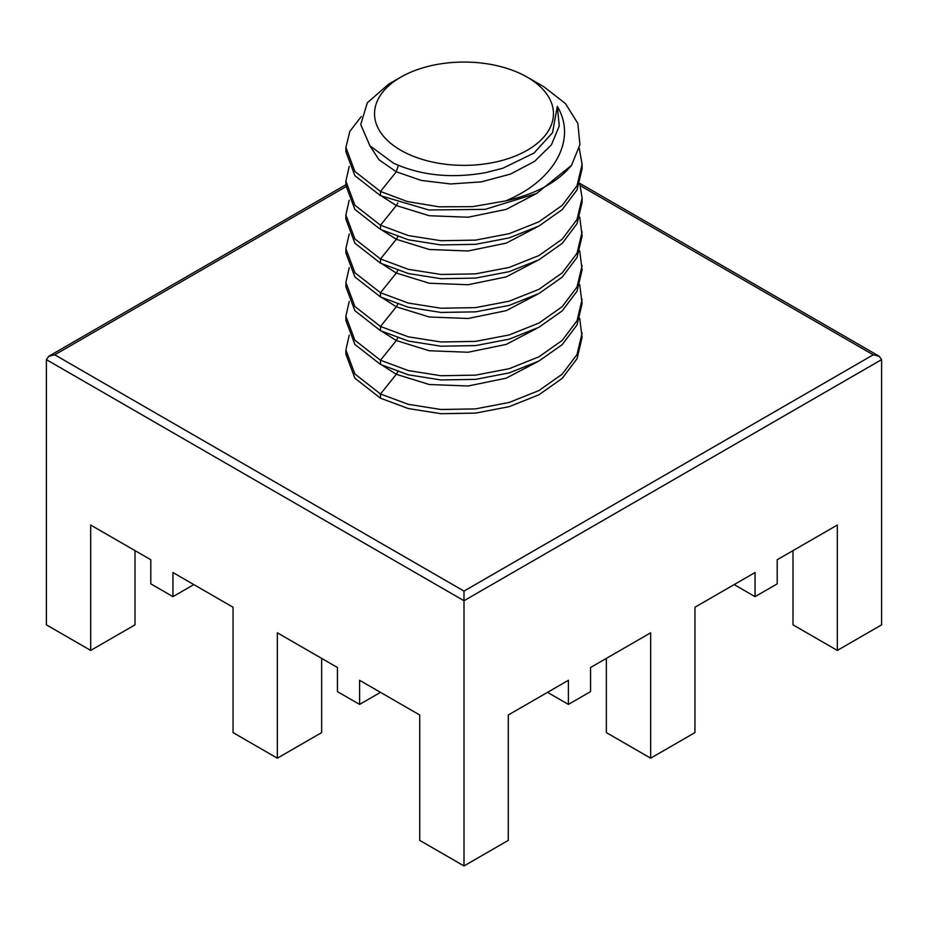 <?xml version="1.0" encoding="UTF-8"?>
<svg xmlns="http://www.w3.org/2000/svg" width="928" height="928" viewBox="0 0 928 928"><rect width="100%" height="100%" fill="white"/><g stroke="black" fill="none" stroke-linecap="round" stroke-linejoin="round"><path stroke-width="1.39" d="M606.355 658.381L606.355 732.61L650.656 758.188L650.656 632.815L590.544 667.51L590.544 691.627L568.4 704.41L568.4 680.294L508.289 715.001L508.289 840.374L464 865.952L464 591.09L54.752 354.809L345.912 186.714M349.206 200.204L345.889 214.971L354.879 238.96L380.48 258.97L408.32 269.317L440.951 274.468L475.577 273.876L509.194 267.426L538.936 255.56L562.206 239.146L577.03 219.472L582.111 198.093L579.71 183.326L879.152 356.224L881.6 359.635L881.6 624.846L837.311 650.424L837.311 525.051L777.2 559.746L777.2 583.863L755.056 596.646L755.056 572.53L694.944 607.237L694.944 732.61L650.656 758.188M464 865.952L419.711 840.374L419.711 715.001L359.6 680.294L359.6 704.41L337.456 691.627L337.456 667.51L277.344 632.815L277.344 758.188L233.056 732.61L233.056 607.237L172.944 572.53L172.944 596.646L150.8 583.863L150.8 559.746L90.689 525.051L90.689 650.424L46.4 624.846L46.4 359.635L48.848 356.224L54.752 354.809M879.152 356.224L873.248 354.809L464 591.09M547.52 692.358L568.4 704.41M734.176 584.594L755.056 596.646M172.944 596.646L193.824 584.594M359.6 704.41L380.48 692.358M321.645 658.381L321.645 732.61L277.344 758.188M837.311 650.424L793.011 624.846L793.011 550.617M134.989 550.617L134.989 624.846L90.689 650.424M345.958 352.095L345.889 354.206L354.879 378.195L380.48 398.205L408.32 408.552L440.951 413.702L475.577 413.111L509.194 406.661L538.936 394.794L562.206 378.38L577.03 358.718L582.111 337.34L579.71 318.35M349.206 335.228L345.889 349.995L354.879 373.972L380.48 393.994L408.32 404.33L440.951 409.492L475.577 408.888L509.194 402.45L538.936 390.572L562.206 374.17L577.03 354.496L582.111 333.117M345.958 318.35L345.889 320.45L354.879 344.439L380.48 364.46L408.32 374.796L440.951 379.958L475.577 379.355L509.194 372.905L538.936 361.038L562.206 344.636L577.03 324.962L582.111 303.584L579.71 284.594M349.206 301.472L345.889 316.239L354.879 340.228L380.48 360.238L408.32 370.574L440.951 375.736L475.577 375.132L509.194 368.694L538.936 356.816L562.206 340.414L577.03 320.74L582.111 299.361M345.958 284.594L345.889 286.706L354.879 310.683L380.48 330.704L408.32 341.04L440.951 346.202L475.577 345.599L509.194 339.161L538.936 327.282L562.206 310.88L577.03 291.206L582.111 269.828L579.71 250.838M349.206 267.716L345.889 282.483L354.879 306.472L380.48 326.482L408.32 336.818L440.951 341.98L475.577 341.376L509.194 334.938L538.936 323.072L562.206 306.658L577.03 286.984L582.111 265.605M345.958 250.838L345.889 252.95L354.879 276.938L380.48 296.948L408.32 307.284L440.951 312.446L475.577 311.843L509.194 305.405L538.936 293.538L562.206 277.124L577.03 257.45L582.111 236.072L579.71 217.082M349.206 233.96L345.889 248.727L354.879 272.716L380.48 292.726L408.32 303.062L440.951 308.224L475.577 307.62L509.194 301.182L538.936 289.316L562.206 272.902L577.03 253.228L582.111 231.849M345.958 217.082L345.889 219.194L354.879 243.182L380.48 263.192L408.32 273.528L440.951 278.69L475.577 278.087L509.194 271.649L538.936 259.782L562.206 243.368L577.03 223.694L582.111 202.316L582.111 198.093M345.958 183.326L345.889 185.438L354.879 209.426L380.48 229.436L408.32 239.772L440.951 244.934L475.577 244.331L509.194 237.893L538.936 226.026L562.206 209.612L577.03 189.938L582.111 168.56L582.111 164.349L579.234 148.19M349.206 166.448L345.889 181.215L354.879 205.204L380.48 225.214L408.32 235.561L440.951 240.712L475.577 240.12L509.194 233.67L538.936 221.804L562.206 205.39L577.03 185.716L582.111 164.349M345.958 149.57L345.889 151.682L354.879 175.67L380.48 195.68L428.748 209.96L485.077 209.38L536.581 193.488L571.532 165.323C557.693 182.236 535.688 194.114 505.516 200.935C554.178 181.018 577.402 139.629 557.31 106.442M361.294 116.557L349.81 131.428L345.889 147.459L354.879 171.448L380.48 191.47L407.45 201.573L439.014 206.816L472.619 206.642L505.516 200.935M369.704 145.534L379.065 159.836L396.302 171.784L421.266 180.426L450.648 183.964L481.4 181.853L510.365 174.128L534.54 161.402L551.429 144.826L559.282 125.918L557.31 106.465L552.531 132.692L533.936 153.12L502.732 168.27L485.448 172.689C451.159 178.698 420.442 175.485 393.321 163.073L369.901 145.766L360.737 124.526L367.314 102.811L388.681 84.135L400.734 77.186A89.471 51.655 0 0 0 400.734 150.232A89.471 51.655 0 0 0 527.266 150.232A89.471 51.655 0 0 0 527.266 77.186A89.471 51.655 0 0 0 400.734 77.186M527.266 77.186L543.947 86.814L565.465 103.576L577.842 123.424L579.93 144.617L571.532 165.312M881.6 359.635L464 600.729L46.4 359.635M580.441 185.762L873.248 354.809M382.464 365.446L396.302 374.309L380.48 393.994L380.48 398.205M397.822 371.699L396.302 374.309L429.258 384.505L468.095 386.002L506.224 378.16L537.231 361.932M382.464 331.69L396.302 340.553L380.48 360.238L380.48 364.46M397.822 337.943L396.302 340.553L429.258 350.749L468.095 352.246L506.224 344.404L537.231 328.176M382.464 297.934L396.302 306.797L380.48 326.482L380.48 330.704M397.822 304.187L396.302 306.797L429.258 316.993L468.095 318.49L506.224 310.648L537.231 294.42M382.464 264.19L396.302 273.041L380.48 292.726L380.48 296.948M397.822 270.431L396.302 273.041L429.258 283.237L468.095 284.734L506.224 276.892L537.231 260.664M382.464 230.434L396.302 239.285L380.48 258.97L380.48 263.192M397.822 236.675L396.302 239.285L429.258 249.493L468.095 250.978L506.224 243.136L537.231 226.919M382.464 196.678L396.302 205.54L380.48 225.214L380.48 229.436M397.822 202.919L396.302 205.54L429.258 215.737L468.095 217.222L506.224 209.38L537.231 193.163M398.309 165.335L396.302 171.784L380.48 191.47L380.48 195.68M48.848 356.224L345.889 184.73M345.889 349.995L345.889 354.206M345.889 316.239L345.889 320.45M345.889 282.483L345.889 286.706M345.889 248.727L345.889 252.95M345.889 214.971L345.889 219.194M345.889 181.215L345.889 185.438M345.889 147.459L345.889 151.682"/></g></svg>

